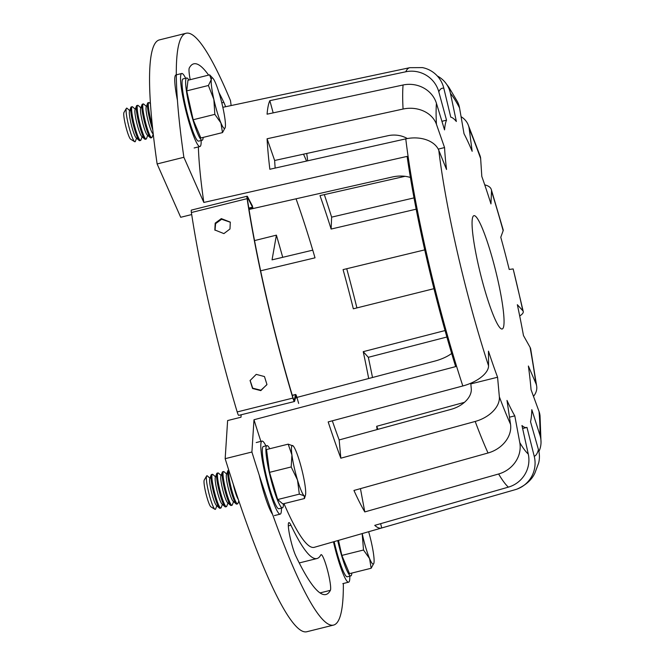 <?xml version="1.0" encoding="UTF-8"?>
<svg xmlns="http://www.w3.org/2000/svg" width="665" height="665" viewBox="0 0 665 665"><rect width="100%" height="100%" fill="white"/><g stroke="black" fill="none" stroke-linecap="round" stroke-linejoin="round"><path stroke-width="1" d="M330.372 590.337A18.537 2.461 76 0 0 328.535 574.352A18.537 2.461 76 0 0 321.112 554.643A18.537 2.461 76 0 0 320.813 554.926A236.366 31.38 -104 0 1 316.956 558.534A236.366 31.38 -104 0 1 290.946 525.225A18.537 2.461 76 0 0 288.909 522.607A18.537 2.461 76 0 0 289.815 536.032A18.537 2.461 76 0 0 295.825 555.973A273.44 36.301 76 0 0 325.916 594.51A273.44 36.301 76 0 0 330.372 590.337L320.023 592.914M497.329 277.754A58.395 7.756 76 0 0 473.937 215.668A58.395 7.756 76 0 0 478.783 266.906A58.395 7.756 76 0 0 502.166 328.992A58.395 7.756 76 0 0 497.329 277.754M445.06 330.547L363.231 351.669A194.554 25.827 -104 0 1 368.684 378.51M464.419 402.35L376.664 426.298A194.554 25.827 -104 0 1 377.105 429.565M470.604 383.289A159.891 21.23 76 0 0 470.828 383.896L471.269 388.767A23.175 14.954 159.5 0 1 451.144 409.324L339.167 439.939A194.554 25.827 -104 0 1 332.325 420.812M296.939 397.412L434.852 361.078A23.175 8.836 -17.2 0 0 451.676 353.464M282.725 257.313A304.961 40.49 76 0 0 276.399 235.152L272.051 259.857L312.758 250.156M198.369 146.915A224.837 29.85 76 0 0 203.822 202.451L407.121 156.391A217.522 28.878 76 0 0 426.764 258.801A217.522 28.878 76 0 0 455.658 366.615L253.988 419.74A224.837 29.85 76 0 0 260.888 441.385M275.16 168.079A194.554 25.827 -104 0 1 274.653 160.481L267.081 138.769A222.376 29.526 76 0 0 269.849 169.267L405.775 138.877A27.805 18.928 173.2 0 1 438.8 150.323A189.7 25.187 76 0 0 457.927 254.72A189.7 25.187 76 0 0 488.559 365.841A27.805 13.2 161.9 0 1 462.823 385.974A217.488 28.878 -104 0 1 427.703 258.569A217.488 28.878 -104 0 1 405.775 138.877M267.081 138.769L403.065 109.043A217.488 28.878 -104 0 1 403.065 84.995L267.081 114.181A222.376 29.526 76 0 1 269.84 100.664L405.766 71.778A217.488 28.878 -104 0 1 409.815 67.68L222.833 107.314M405.051 176.308L319.99 195.61A194.554 25.827 -104 0 1 331.12 229.051L331.627 217.139A222.376 29.526 76 0 0 324.329 194.629M331.627 217.139L414.021 197.887M356.914 307.912A222.376 29.526 76 0 0 346.723 268.735M253.988 419.74L251.91 452.017L225.169 458.675L227.621 420.554L240.996 417.221L241.154 414.777M276.399 235.152L254.537 240.597M410.413 177.497A23.175 13.94 171.8 0 0 392.35 176.99L249.026 209.458M407.329 138.561A23.175 18.903 176.9 0 0 387.978 135.71L274.653 160.481M438.8 150.323L446.539 169.492A159.891 21.23 76 0 1 444.553 147.564L436.44 124.305A27.805 22.685 176.9 0 0 403.065 109.043M488.559 365.841L488.476 351.153A159.891 21.23 76 0 0 497.578 377.238L499.349 396.789A189.7 25.187 76 0 0 510.537 424.303L507.004 400.43A159.891 21.23 76 0 0 514.801 415.858L519.789 442.616A189.7 25.187 76 0 0 528.276 454.087L521.958 425.525A159.891 21.23 76 0 0 526.697 427.487A159.891 21.23 76 0 0 526.979 427.395L534.236 456.306A189.7 25.187 76 0 0 538.426 449.557L530.512 421.718A159.891 21.23 76 0 0 531.809 409.673L539.972 435.267A189.7 25.187 76 0 0 539.066 411.585L531.052 389.707A159.891 21.23 76 0 0 528.384 366.024L535.907 383.489A189.7 25.187 76 0 0 530.08 347.338L523.471 335.551A159.891 21.23 76 0 0 517.345 304.695L522.806 310.721A189.7 25.187 76 0 0 513.156 268.926L509.215 269.458A159.891 21.23 76 0 0 500.778 237.255L503.156 230.713A189.7 25.187 76 0 0 491.502 191.163L490.961 203.914A159.891 21.23 76 0 0 481.809 176.433L480.645 158.561A189.7 25.187 76 0 0 469.191 128.711L472.158 151.279A159.891 21.23 76 0 0 464.02 133.715L459.54 107.88A189.7 25.187 76 0 0 450.446 93.366L456.356 121.487A159.891 21.23 76 0 0 450.762 117.156L443.813 88.229A189.7 25.187 76 0 0 438.792 91.803L446.531 120.166A159.891 21.23 76 0 0 444.544 129.883L436.44 103.333A27.805 25.636 -175.4 0 0 403.065 84.995M438.792 91.803A27.805 27.182 -155.6 0 0 405.766 71.778M443.813 88.229A27.805 27.506 -78.9 0 0 422.441 67.606L409.815 67.68M450.446 93.366A27.805 26.55 -39.5 0 0 445.168 82.352A27.805 26.55 -39.5 0 0 437.312 75.976M459.54 107.88A27.805 24.189 -27.6 0 0 457.429 101.637L448.842 87.215L445.168 82.352M469.191 128.711A27.805 20.914 -22.8 0 0 468.085 124.604A27.805 20.914 -22.8 0 0 461.069 116.683M480.645 158.561A27.805 16.301 -19.5 0 0 480.105 155.918L468.085 124.604M491.502 191.163A27.805 11.322 -17.4 0 0 491.294 189.5A27.805 11.322 -17.4 0 0 484.735 184.853M503.156 230.713A27.805 5.337 -15.5 0 0 503.206 229.949L491.294 189.5M513.156 268.926L523.255 311.553A27.805 6.633 -12.1 0 1 519.706 315.975M522.806 310.721A27.805 6.633 -12.1 0 1 523.255 311.553M530.08 347.338A27.805 12.053 -10.3 0 1 530.695 349.025L536.705 386.348A27.805 17.348 -7.8 0 1 533.496 396.39M535.907 383.489A27.805 17.348 -7.8 0 1 536.705 386.348M539.066 411.585A27.805 21.421 -4.7 0 1 540.038 415.991L541.027 442.566A27.805 24.796 1.3 0 1 538.908 451.552M539.972 435.267A27.805 24.796 1.3 0 1 541.027 442.566M538.426 449.557A27.805 26.758 14.2 0 1 538.633 463.064L534.876 473.089C531.792 479.839 525.84 485.176 517.004 489.099A27.805 27.556 70 0 1 515.192 489.681L381.727 527.96A222.376 29.526 76 0 1 381.461 528.052L314.304 547.312A224.837 29.85 76 0 1 283.988 503.638M534.236 456.306A27.805 27.556 70 0 1 517.004 489.099M528.276 454.087A27.805 27.041 132.2 0 1 508.359 487.137A217.488 28.878 -104 0 1 498.625 473.987A27.805 25.12 149.6 0 0 519.789 442.616M251.91 452.017A304.961 40.49 76 0 0 333.531 625.092A304.961 40.49 76 0 0 343.34 583.496M225.169 458.675A304.961 40.49 76 0 0 306.789 631.75L333.531 625.092M208.594 75.112A273.44 36.301 76 0 0 193.748 63.832A273.44 36.301 76 0 0 189.292 67.996A18.537 2.461 76 0 0 190.215 79.692M225.593 106.733A18.537 2.461 76 0 0 223.839 102.36A273.44 36.301 76 0 0 218.918 92.468M203.822 202.451L183.873 157.289A304.961 40.49 76 0 1 186.133 33.25A304.961 40.49 76 0 1 230.506 100.664L231.129 105.56M186.133 33.25L159.384 39.908A304.961 40.49 76 0 0 157.123 163.947L180.697 217.289L191.695 214.554M183.873 157.289L157.123 163.947M372.508 377.504A222.376 29.526 76 0 0 368.327 357.305L446.888 337.022M508.359 487.137L374.744 525.358A222.376 29.526 76 0 0 381.461 528.052M510.537 424.303A27.805 22.219 155.8 0 1 488.027 452.998L353.946 490.454A222.376 29.526 76 0 0 364.786 511.917L498.625 473.987M462.823 385.974L328.178 421.918A222.376 29.526 76 0 0 340.829 458.193L475.192 421.452A27.805 17.947 159.5 0 0 499.349 396.789M296.041 198.81A195.394 25.943 76 0 1 315.019 257.829L260.63 270.796M303.498 154.172A194.554 25.827 -104 0 1 306.565 161.063M416.174 209.176L331.12 229.051M424.727 249.874L343.074 269.616A194.554 25.827 -104 0 1 353.331 308.801L433.962 288.676M497.578 377.238L470.828 383.896M339.167 439.939L340.829 458.193M514.801 415.858L509.49 417.188M360.447 488.634L364.786 511.917M380.646 523.671L381.727 527.96M376.664 426.298L377.969 429.332M363.231 351.669L368.327 357.305M307.696 160.805L306.731 153.465M446.531 120.166L441.934 121.313M273.174 112.875L269.84 100.664M444.553 147.564L438.252 149.126M250.115 380.363L252.708 388.177L260.896 390.239L266.873 384.727M256.225 374.37L250.073 380.555L252.55 388.493L260.813 390.621L266.948 384.503L264.471 376.565L256.225 374.37M215.011 230.281L215.61 223.615L221.636 219.259L230.331 222.243M223.897 233.606L214.845 229.965L215.186 223.149L221.312 218.619L230.298 222.118L229.974 228.993L223.897 233.606M247.122 196.217A5.561 0.74 -104 0 0 247.106 198.652A225.244 29.908 -104 0 0 292.899 398.069L237.181 411.943A225.244 29.908 -104 0 1 191.387 212.526A5.561 0.74 -104 0 1 191.404 210.098L247.122 196.217A5.561 0.74 -104 0 1 247.654 196.848L252.575 206.291M298.668 403.431L296.931 397.371A4.173 0.557 -104 0 0 295.659 394.478A4.173 0.557 -104 0 0 295.559 394.628L294.238 399.998A4.173 0.557 76 0 1 294.13 400.155A4.173 0.557 76 0 1 292.949 397.579A223.856 29.717 -104 0 1 247.447 199.392A4.173 0.557 -104 0 1 247.455 197.563A4.173 0.557 -104 0 1 247.854 198.037L252.509 207.164A4.173 0.557 76 0 0 252.908 207.638L248.893 208.635M292.899 398.069A5.561 0.74 76 0 0 294.47 401.502A5.561 0.74 76 0 0 294.603 401.294L295.925 395.924L296.839 397.753L295.385 398.119M237.181 411.943A5.561 0.74 76 0 0 238.752 415.376L294.47 401.502M269.749 448.734A32.07 4.256 76 0 0 266.923 445.617A32.07 4.256 76 0 0 269.583 473.754A32.07 4.256 76 0 0 282.425 507.852A32.07 4.256 76 0 0 283.456 503.771M266.923 445.617L263.357 446.498A32.07 4.256 76 0 0 266.017 474.644A32.07 4.256 76 0 0 278.859 508.742L282.425 507.852M259.333 475.575A37.631 4.996 76 0 0 272.509 514.228M265.892 445.866A37.631 4.996 76 0 0 262.01 441.103A37.631 4.996 76 0 0 265.127 474.128A37.631 4.996 76 0 0 280.198 514.136A37.631 4.996 76 0 0 281.395 508.11M175.959 74.937A37.631 4.996 76 0 0 177.447 100.407M185.635 78.254A37.631 4.996 76 0 0 182.451 73.64A37.631 4.996 76 0 0 181.753 73.491A37.631 4.996 76 0 0 185.427 108.861A37.631 4.996 76 0 0 199.242 146.375A37.631 4.996 76 0 0 199.941 146.524A37.631 4.996 76 0 0 201.138 140.498M188.868 80.033A32.07 4.256 76 0 0 187.256 78.121A32.07 4.256 76 0 0 186.666 77.996A32.07 4.256 76 0 0 189.791 108.146A32.07 4.256 76 0 0 201.57 140.115A32.07 4.256 76 0 0 202.16 140.24A32.07 4.256 76 0 0 203.158 137.414M186.666 77.996L183.099 78.886A32.07 4.256 76 0 0 186.225 109.035A32.07 4.256 76 0 0 198.004 141.005A32.07 4.256 76 0 0 198.594 141.13L202.16 140.24M337.712 540.595A32.07 4.256 76 0 0 350.239 575.774A32.07 4.256 76 0 0 350.829 575.898A32.07 4.256 76 0 0 351.827 573.072M334.179 541.609A32.07 4.256 76 0 0 346.673 576.663A32.07 4.256 76 0 0 347.263 576.788L350.829 575.898M333.456 541.817A37.631 4.996 76 0 0 347.911 582.041A37.631 4.996 76 0 0 348.61 582.183A37.631 4.996 76 0 0 349.807 576.156M206.64 475.974L204.238 480.055A13.923 1.845 76 0 0 204.263 484.943A13.923 1.845 76 0 0 207.33 498.625A13.923 1.845 76 0 0 210.905 506.838L214.945 509.315A17.332 2.303 -104 0 1 212.817 505.716A17.332 2.303 -104 0 1 206.665 482.058A17.332 2.303 -104 0 1 206.64 475.974A17.332 2.303 -104 0 1 207.405 475.957L209.957 478.226M215.526 476.847L212.933 474.527A17.381 2.311 76 0 0 212.426 474.328L211.512 474.552A17.381 2.311 76 0 0 211.154 474.976L209.733 478.817A13.923 1.845 76 0 0 210.788 488.991A13.923 1.845 76 0 0 214.778 502.557A13.923 1.845 76 0 0 216.341 505.35L219.4 508.077A17.381 2.311 76 0 0 219.907 508.284L220.83 508.052A17.381 2.311 76 0 0 221.179 507.636L222.384 504.378M211.154 474.976A17.381 2.311 76 0 0 211.279 480.886A17.381 2.311 76 0 0 217.447 504.602A17.381 2.311 76 0 0 219.4 508.077M216.815 505.766L215.626 508.974A17.332 2.303 -104 0 1 214.945 509.315M212.426 474.328A17.381 2.311 76 0 0 212.202 480.654A17.381 2.311 76 0 0 218.369 504.369A17.381 2.311 76 0 0 220.83 508.052M221.096 475.458L218.511 473.139A17.381 2.311 76 0 0 218.004 472.94L217.081 473.164A17.381 2.311 76 0 0 216.732 473.588L215.31 477.428A13.923 1.845 76 0 0 216.366 487.603A13.923 1.845 76 0 0 220.348 501.169A13.923 1.845 76 0 0 221.919 503.962L224.978 506.688A17.381 2.311 76 0 0 225.477 506.896L226.399 506.663A17.381 2.311 76 0 0 226.748 506.248L227.954 502.989M216.732 473.588A17.381 2.311 76 0 0 216.848 479.498A17.381 2.311 76 0 0 223.016 503.214A17.381 2.311 76 0 0 224.978 506.688M218.004 472.94A17.381 2.311 76 0 0 217.771 479.265A17.381 2.311 76 0 0 223.939 502.981A17.381 2.311 76 0 0 226.399 506.663M226.665 474.07L224.08 471.751A17.381 2.311 76 0 0 223.573 471.551L222.65 471.776A17.381 2.311 76 0 0 222.301 472.2L220.88 476.04A13.923 1.845 76 0 0 221.935 486.215A13.923 1.845 76 0 0 225.917 499.781A13.923 1.845 76 0 0 227.488 502.574L230.547 505.3A17.381 2.311 76 0 0 231.054 505.508L231.977 505.284A17.381 2.311 76 0 0 232.326 504.86L233.531 501.601M222.301 472.2A17.381 2.311 76 0 0 222.418 478.11A17.381 2.311 76 0 0 228.585 501.826A17.381 2.311 76 0 0 230.547 505.3M223.573 471.551A17.381 2.311 76 0 0 223.34 477.877A17.381 2.311 76 0 0 229.508 501.593A17.381 2.311 76 0 0 231.977 505.284M228.785 470.255L228.22 470.396A17.381 2.311 76 0 0 227.871 470.812L226.449 474.66A13.923 1.845 76 0 0 227.505 484.827A13.923 1.845 76 0 0 231.487 498.401A13.923 1.845 76 0 0 233.058 501.186L236.117 503.92A17.381 2.311 76 0 0 236.624 504.12L237.546 503.895A17.381 2.311 76 0 0 237.895 503.471L238.826 500.953M227.871 470.812A17.381 2.311 76 0 0 227.995 476.722A17.381 2.311 76 0 0 234.163 500.437A17.381 2.311 76 0 0 236.117 503.92M228.843 470.454A17.381 2.311 76 0 0 228.91 476.489A17.381 2.311 76 0 0 235.086 500.205A17.381 2.311 76 0 0 237.546 503.895M233.207 484.045A13.923 1.845 76 0 0 237.064 497.013A13.923 1.845 76 0 0 238.311 499.432M293.223 446.007A26.043 3.458 -104 0 1 299.632 461.577A26.043 3.458 76 0 1 305.21 486.572A26.043 3.458 -104 0 1 305.468 495.176A26.043 3.458 -104 0 1 304.138 495.782A26.043 3.458 -104 0 1 297.496 479.997A26.043 3.458 -104 0 1 291.927 454.993A26.043 3.458 -104 0 1 292.991 445.783A26.043 3.458 -104 0 1 293.223 446.007L288.186 444.145L291.927 454.993L291.187 466.955L297.496 479.997L299.333 494.145L304.138 495.782L304.47 498.534L282.816 503.929L277.679 499.54L299.333 494.145M277.679 499.54L269.533 472.35L266.532 449.54L288.186 444.145M305.468 495.176L304.47 498.534M269.533 472.35L291.187 466.955M126.375 108.362L123.973 112.443A13.923 1.845 76 0 0 124.879 122.377A13.923 1.845 76 0 0 128.944 136.333A13.923 1.845 76 0 0 130.648 139.226L134.679 141.703A17.332 2.303 -104 0 1 132.559 138.104A17.332 2.303 -104 0 1 126.408 114.447A17.332 2.303 -104 0 1 126.375 108.362A17.332 2.303 -104 0 1 127.14 108.337L129.692 110.614M136.549 138.154L135.369 141.362A17.332 2.303 -104 0 1 134.679 141.703M135.269 109.226L132.676 106.915A17.381 2.311 76 0 0 132.169 106.708L131.246 106.94A17.381 2.311 76 0 0 130.897 107.356L129.476 111.205A13.923 1.845 76 0 0 129.575 115.943A13.923 1.845 76 0 0 136.084 137.738L139.143 140.465A17.381 2.311 76 0 0 139.65 140.672L140.573 140.44A17.381 2.311 76 0 0 140.922 140.024L142.127 136.766M130.897 107.356A17.381 2.311 76 0 0 131.013 113.266A17.381 2.311 76 0 0 137.181 136.982A17.381 2.311 76 0 0 139.143 140.465M132.169 106.708A17.381 2.311 76 0 0 131.936 113.042A17.381 2.311 76 0 0 138.104 136.757A17.381 2.311 76 0 0 140.573 140.44M140.839 107.838L138.245 105.527A17.381 2.311 76 0 0 137.738 105.319L136.824 105.552A17.381 2.311 76 0 0 136.466 105.968L135.045 109.816A13.923 1.845 76 0 0 135.145 114.555A13.923 1.845 76 0 0 141.653 136.35L144.712 139.076A17.381 2.311 76 0 0 145.219 139.284L146.142 139.052A17.381 2.311 76 0 0 146.491 138.636L147.697 135.377M136.466 105.968A17.381 2.311 76 0 0 136.591 111.878A17.381 2.311 76 0 0 142.759 135.594A17.381 2.311 76 0 0 144.712 139.076M137.738 105.319A17.381 2.311 76 0 0 137.514 111.653A17.381 2.311 76 0 0 143.682 135.369A17.381 2.311 76 0 0 146.142 139.052M146.408 106.45L143.823 104.139A17.381 2.311 76 0 0 143.316 103.94L142.393 104.164A17.381 2.311 76 0 0 142.044 104.58L140.623 108.428A13.923 1.845 76 0 0 140.714 113.166A13.923 1.845 76 0 0 147.231 134.962L150.29 137.688A17.381 2.311 76 0 0 150.789 137.896L151.711 137.663A17.381 2.311 76 0 0 152.061 137.248L153.249 134.031M142.044 104.58A17.381 2.311 76 0 0 142.16 110.49A17.381 2.311 76 0 0 148.328 134.205A17.381 2.311 76 0 0 150.29 137.688M143.316 103.94A17.381 2.311 76 0 0 143.083 110.265A17.381 2.311 76 0 0 149.251 133.981A17.381 2.311 76 0 0 151.711 137.663M150.473 103.715L149.392 102.751A17.381 2.311 76 0 0 148.885 102.551L147.963 102.776A17.381 2.311 76 0 0 147.613 103.191L146.192 107.04A13.923 1.845 76 0 0 146.283 111.778A13.923 1.845 76 0 0 152.8 133.574L153.241 133.973M147.613 103.191A17.381 2.311 76 0 0 147.73 109.102A17.381 2.311 76 0 0 152.8 129.949M148.885 102.551A17.381 2.311 76 0 0 148.652 108.877A17.381 2.311 76 0 0 152.318 125.377M222.501 132.593L225.202 127.564A26.043 3.458 76 0 0 225.36 126.724A26.043 3.458 -104 0 0 222.758 106.974A26.043 3.458 -104 0 0 215.701 83.416A26.043 3.458 -104 0 0 212.958 78.387L209.633 74.854L211.254 79.617L208.394 85.494L213.856 99.368L214.837 114.363L220.905 122.917L222.501 132.593L200.847 137.988L193.183 119.75L214.837 114.363M193.183 119.75L186.74 90.881L208.394 85.494M186.74 90.881L187.979 80.249L209.633 74.854M225.202 127.564A26.043 3.458 76 0 1 220.905 122.917A26.043 3.458 -104 0 1 213.856 99.368A26.043 3.458 -104 0 1 211.254 79.617A26.043 3.458 -104 0 1 212.958 78.387M362.176 533.579L363.506 550.021L369.574 558.583L371.17 568.251L373.871 563.222A26.043 3.458 -104 0 1 369.574 558.583A26.043 3.458 -104 0 1 362.525 535.026A26.043 3.458 -104 0 1 362.201 533.571M371.17 568.251L349.516 573.646L341.852 555.416L338.493 540.371M341.852 555.416L363.506 550.021M368.651 531.717A26.043 3.458 -104 0 1 371.427 542.632A26.043 3.458 -104 0 1 374.029 562.382A26.043 3.458 -104 0 1 373.871 563.222M436.44 103.333A189.7 25.187 76 0 0 436.44 124.305M488.027 452.998A217.488 28.878 -104 0 1 475.192 421.452M223.839 102.36L221.794 102.876M290.946 525.225L288.327 525.874M247.106 198.652L191.387 212.526M247.854 198.037L247.322 198.17M252.509 207.164L248.81 208.087M295.559 394.628L292.317 395.434M522.615 428.501L526.697 427.487M316.956 558.534L299.242 562.939M295.659 394.478L292.276 395.318M274.404 515.583L280.198 514.136M256.216 442.549L262.01 441.103M176.325 74.846L181.753 73.491M194.147 147.971L199.941 146.524M342.816 583.629L348.61 582.183"/></g></svg>
